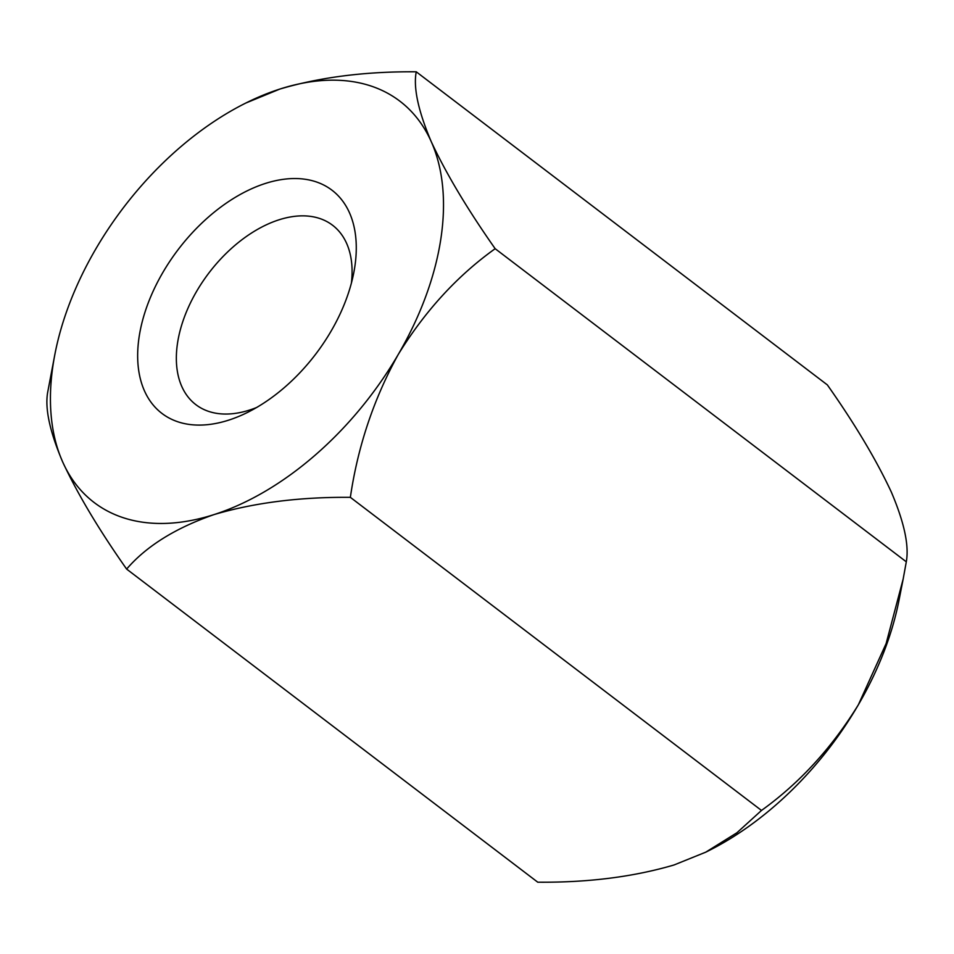 <?xml version="1.0" encoding="UTF-8"?>
<svg xmlns="http://www.w3.org/2000/svg" width="954" height="954" viewBox="0 0 954 954"><rect width="100%" height="100%" fill="white"/><g stroke="black" fill="none" stroke-linecap="round" stroke-linejoin="round"><path stroke-width="1.43" d="M126.632 569.085C146.308 546.201 175.441 528.027 214.03 514.588A252.261 155.311 -52.7 0 0 398.295 354.387C373.801 398.76 357.822 446.412 350.356 497.344L761.495 810.447L736.929 832.759L705.745 852.172L674.096 864.956C633.516 876.893 588.081 882.641 537.758 882.2L126.632 569.085C99.049 529.911 77.739 494.22 62.702 462.01A252.261 155.311 -52.7 0 0 214.03 514.588C254.515 502.663 299.961 496.915 350.356 497.344M265.284 183.478A140.31 86.385 127.3 0 1 353.719 273.035A140.31 86.385 127.3 0 1 247.599 412.378A140.31 86.385 127.3 0 1 138.02 346.529A140.31 86.385 127.3 0 1 265.284 183.478M245.834 103.032L279.904 89.044C320.389 77.119 365.835 71.383 416.242 71.8C413.237 87.685 418.234 110.962 431.232 141.621C446.031 173.389 467.341 209.093 495.162 248.696C457.336 275.754 425.055 310.98 398.295 354.387A252.261 155.311 -52.7 0 0 431.232 141.621A252.261 155.311 -52.7 0 0 279.904 89.044A252.261 155.311 -52.7 0 0 245.834 103.032A252.261 155.311 -52.7 0 0 95.638 249.232A252.261 155.311 -52.7 0 0 55.034 353.564A252.261 155.311 -52.7 0 0 62.702 462.01C49.775 431.649 44.766 408.384 47.7 392.189L55.034 353.564M416.242 71.8L827.368 384.915C854.951 424.089 876.261 459.78 891.298 491.99C904.225 522.351 909.234 545.616 906.3 561.811L903.176 578.995L886.135 643.533L858.361 704.767C831.995 747.721 799.714 782.948 761.495 810.447M495.162 248.696L906.3 561.811M351.406 283.04A112.787 69.439 -52.7 0 0 332.552 225.227A112.787 69.439 -52.7 0 0 278.95 219.825A112.787 69.439 -52.7 0 0 188.391 307.307A112.787 69.439 -52.7 0 0 195.88 404.675A112.787 69.439 -52.7 0 0 256.626 407.489M705.757 852.172L708.166 850.968A252.261 155.311 -52.7 0 0 858.361 704.767A252.261 155.311 -52.7 0 0 898.966 600.436L903.176 578.995"/></g></svg>
